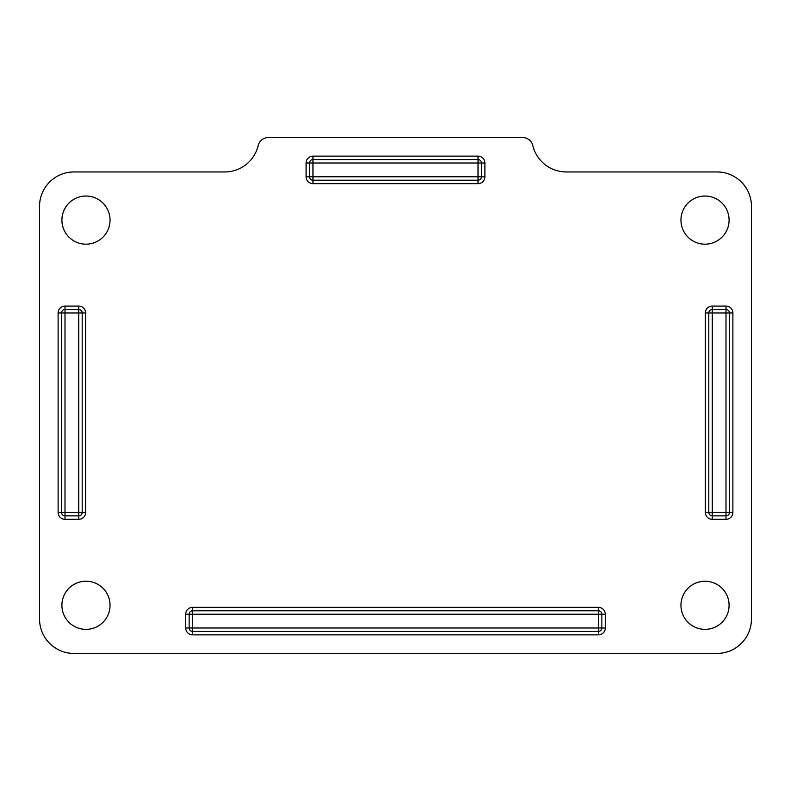 <?xml version="1.0" encoding="UTF-8"?>
<svg xmlns="http://www.w3.org/2000/svg" width="791" height="791" viewBox="0 0 791 791"><rect width="100%" height="100%" fill="white"/><g stroke="black" fill="none" stroke-linecap="round" stroke-linejoin="round"><path stroke-width="1.19" d="M680.952 220.106A24.076 24.076 0 0 0 705.018 244.182A24.076 24.076 0 0 0 729.094 220.106A24.076 24.076 0 0 0 705.018 196.03A24.076 24.076 0 0 0 680.952 220.106M680.952 605.283A24.076 24.076 0 0 0 705.018 629.359A24.076 24.076 0 0 0 729.094 605.283A24.076 24.076 0 0 0 705.018 581.217A24.076 24.076 0 0 0 680.952 605.283M61.906 605.283A24.076 24.076 0 0 0 85.982 629.359A24.076 24.076 0 0 0 110.048 605.283A24.076 24.076 0 0 0 85.982 581.217A24.076 24.076 0 0 0 61.906 605.283M61.906 220.106A24.076 24.076 0 0 0 85.982 244.182A24.076 24.076 0 0 0 110.048 220.106A24.076 24.076 0 0 0 85.982 196.03A24.076 24.076 0 0 0 61.906 220.106M717.061 171.954L566.247 171.954A34.389 34.389 0 0 1 532.788 145.504A10.313 10.313 0 0 0 522.752 137.565L268.248 137.565A10.313 10.313 0 0 0 258.212 145.504A34.389 34.389 0 0 1 224.753 171.954L73.939 171.954A34.389 34.389 0 0 0 39.55 206.352L39.55 619.046A34.389 34.389 0 0 0 73.939 653.435L717.061 653.435A34.389 34.389 0 0 0 751.45 619.046L751.45 206.352A34.389 34.389 0 0 0 717.061 171.954M192.589 607.35L192.589 610.79L598.411 610.79A3.441 3.441 0 0 1 601.852 614.231L601.852 627.985A3.441 3.441 0 0 1 598.411 631.426L192.589 631.426A3.441 3.441 0 0 1 189.148 627.985L189.148 614.231A3.441 3.441 0 0 1 192.589 610.79L192.589 627.985L598.411 627.985L598.411 614.231L185.717 614.231A6.882 6.882 0 0 1 192.589 607.35L598.411 607.35A6.882 6.882 0 0 1 605.283 614.231L605.283 627.985A6.882 6.882 0 0 1 598.411 634.866L192.589 634.866L192.589 627.985L185.717 627.985A6.882 6.882 0 0 0 192.589 634.866M705.364 312.959L712.246 312.959L712.246 309.518L726 309.518A3.441 3.441 0 0 1 729.44 312.959L729.44 512.43A3.441 3.441 0 0 1 726 515.87L712.246 515.87A3.441 3.441 0 0 1 708.805 512.43L708.805 312.959A3.441 3.441 0 0 1 712.246 309.518L712.246 306.087A6.882 6.882 0 0 0 705.364 312.959L705.364 512.43A6.882 6.882 0 0 0 712.246 519.311L726 519.311A6.882 6.882 0 0 0 732.881 512.43L726 512.43L726 312.959L712.246 312.959L712.246 512.43L726 512.43L726 519.311M65 306.087L65 309.518L78.754 309.518A3.441 3.441 0 0 1 82.195 312.959L82.195 512.43A3.441 3.441 0 0 1 78.754 515.87L65 515.87A3.441 3.441 0 0 1 61.56 512.43L61.56 312.959A3.441 3.441 0 0 1 65 309.518L65 512.43L78.754 512.43L78.754 312.959L58.119 312.959A6.882 6.882 0 0 1 65 306.087L78.754 306.087A6.882 6.882 0 0 1 85.636 312.959L85.636 512.43A6.882 6.882 0 0 1 78.754 519.311L65 519.311L65 512.43L58.119 512.43A6.882 6.882 0 0 0 65 519.311M484.913 176.769L481.482 176.769A3.441 3.441 0 0 1 478.041 180.21L478.041 176.769L481.482 176.769A3.441 3.441 0 0 1 478.041 180.21L312.959 180.21A3.441 3.441 0 0 1 309.518 176.769L309.518 163.015A3.441 3.441 0 0 1 312.959 159.574L478.041 159.574A3.441 3.441 0 0 1 481.482 163.015L481.482 176.769A3.441 3.441 0 0 1 478.041 180.21L478.041 183.65A6.882 6.882 0 0 0 484.913 176.769L484.913 163.015A6.882 6.882 0 0 0 478.041 156.134L478.041 163.015L312.959 163.015L312.959 176.769L478.041 176.769L478.041 163.015L484.913 163.015M312.959 183.65L312.959 180.21A3.441 3.441 0 0 1 309.518 176.769L312.959 176.769L312.959 180.21A3.441 3.441 0 0 1 309.518 176.769L306.087 176.769A6.882 6.882 0 0 0 312.959 183.65L478.041 183.65M58.119 512.43L58.119 312.959M712.246 306.087L726 306.087L726 312.959L732.881 312.959A6.882 6.882 0 0 0 726 306.087M732.881 312.959L732.881 512.43M185.717 627.985L185.717 614.231M306.087 176.769L306.087 163.015L312.959 163.015L312.959 156.134A6.882 6.882 0 0 0 306.087 163.015M312.959 156.134L478.041 156.134M85.636 512.43L78.754 512.43L78.754 519.311M78.754 306.087L78.754 312.959L85.636 312.959M605.283 627.985L598.411 627.985L598.411 634.866M598.411 607.35L598.411 614.231L605.283 614.231M712.246 519.311L712.246 512.43L705.364 512.43"/></g></svg>
